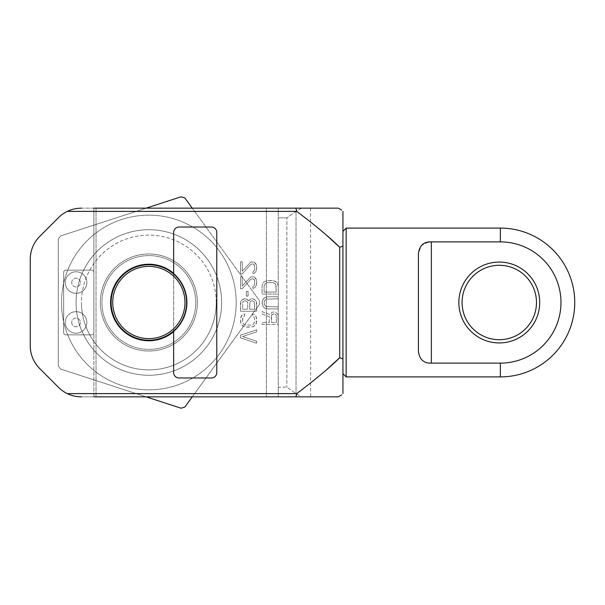 <?xml version="1.0" encoding="UTF-8"?>
<svg xmlns="http://www.w3.org/2000/svg" width="605" height="605" viewBox="0 0 605 605"><rect width="100%" height="100%" fill="white"/><g stroke="black" fill="none" stroke-linecap="round" stroke-linejoin="round"><path stroke-width="0.45" stroke-dasharray="3.02 2.27" d="M146.123 396.842L60.636 369.065A110.518 110.518 0 0 1 58.284 365.836L58.284 239.164A110.518 110.518 0 0 1 60.636 235.935L181.099 196.791A110.518 110.518 0 0 1 184.903 198.024L259.356 300.503A110.518 110.518 0 0 1 259.356 304.496L184.903 406.976A110.518 110.518 0 0 1 181.099 408.209L60.636 369.065A110.518 110.518 0 0 1 58.284 365.836L58.284 239.164L58.284 365.836A110.518 110.518 0 0 0 60.636 369.065A110.518 110.518 0 0 1 58.284 365.836L58.284 239.164A110.518 110.518 0 0 1 60.636 235.935L181.099 196.791L60.636 235.935A110.518 110.518 0 0 0 58.284 239.164A110.518 110.518 0 0 1 60.636 235.935L146.123 208.158M184.903 406.976L259.356 304.496L184.903 406.976A110.518 110.518 0 0 1 181.099 408.209A110.518 110.518 0 0 0 184.903 406.976M192.261 396.842L259.356 304.496A110.518 110.518 0 0 0 259.356 300.503A110.518 110.518 0 0 1 259.356 304.496A110.518 110.518 0 0 0 259.356 300.503L192.261 208.158M173.65 273.347L173.65 274.057A37.737 37.737 0 0 1 148.853 340.237A37.737 37.737 0 0 1 111.116 302.5A37.737 37.737 0 0 1 148.853 264.763A37.737 37.737 0 0 1 186.59 302.5A37.737 37.737 0 0 1 148.853 340.237A37.737 37.737 0 0 1 111.116 302.5A37.737 37.737 0 0 1 148.853 264.763A37.737 37.737 0 0 1 173.65 330.943L173.65 372.582A5.392 5.392 0 0 0 179.042 377.974L211.387 377.974A5.392 5.392 0 0 0 216.779 372.582L216.779 232.418A5.392 5.392 0 0 0 211.387 227.026L179.042 227.026A5.392 5.392 0 0 0 173.65 232.418L173.65 273.347A38.274 38.274 0 0 1 173.65 331.653M236.192 302.5A87.339 87.339 0 0 1 148.853 389.839A87.339 87.339 0 0 1 61.521 302.5A87.339 87.339 0 0 1 148.853 215.161A87.339 87.339 0 0 1 236.192 302.5A87.339 87.339 0 0 1 148.853 389.839A87.339 87.339 0 0 1 61.521 302.5A87.339 87.339 0 0 1 148.853 215.161A87.339 87.339 0 0 1 236.192 302.5M181.099 196.791A110.518 110.518 0 0 1 184.903 198.024A110.518 110.518 0 0 0 181.099 196.791M216.242 302.5A67.389 67.389 0 0 0 148.853 235.111A67.389 67.389 0 0 0 81.463 302.5A67.389 67.389 0 0 0 148.853 369.889A67.389 67.389 0 0 0 216.242 302.5A67.389 67.389 0 0 0 148.853 235.111A67.389 67.389 0 0 0 81.463 302.5A67.389 67.389 0 0 0 148.853 369.889A67.389 67.389 0 0 0 216.242 302.5A67.389 67.389 0 0 0 148.853 235.111A67.389 67.389 0 0 0 81.463 302.5A67.389 67.389 0 0 0 148.853 369.889A67.389 67.389 0 0 0 216.242 302.5A67.389 67.389 0 0 1 148.853 369.889A67.389 67.389 0 0 1 81.463 302.5M173.65 274.057A37.737 37.737 0 0 1 173.65 330.943L173.65 274.057L173.65 330.943M148.853 264.226A38.274 38.274 0 0 1 187.134 302.5A38.274 38.274 0 0 1 148.853 340.774A38.274 38.274 0 0 1 110.579 302.5A38.274 38.274 0 0 1 148.853 264.226A38.274 38.274 0 0 1 187.134 302.5A38.274 38.274 0 0 1 148.853 340.774A38.274 38.274 0 0 1 110.579 302.5A38.274 38.274 0 0 1 148.853 264.226A38.274 38.274 0 0 1 187.134 302.5A38.274 38.274 0 0 1 148.853 340.774A38.274 38.274 0 0 1 110.579 302.5A38.274 38.274 0 0 1 148.853 264.226M96.021 208.158L96.021 396.842L96.021 208.158L96.021 396.842L96.021 208.158L93.866 208.158L266.382 208.158L96.021 208.158M266.382 396.842L93.866 396.842L301.766 396.842L266.382 396.842L266.382 208.158L278.24 208.158L266.382 208.158L266.382 396.842M310.584 382.965L296.752 393.613L295.86 396.842L81.388 396.842L93.866 396.842L93.866 332.69A2.155 2.155 0 0 1 91.71 334.845L65.832 334.845A2.155 2.155 0 0 1 63.676 332.69L63.676 272.31A2.155 2.155 0 0 1 65.832 270.155A2.155 2.155 0 0 0 63.676 272.31L63.676 332.69A2.155 2.155 0 0 0 65.832 334.845L91.71 334.845A2.155 2.155 0 0 0 93.866 332.69L93.866 272.31A2.155 2.155 0 0 0 91.71 270.155L65.832 270.155A2.155 2.155 0 0 0 63.676 272.31L63.676 332.69A2.155 2.155 0 0 0 65.832 334.845L91.71 334.845A2.155 2.155 0 0 0 93.866 332.69L93.866 272.31A2.155 2.155 0 0 0 91.71 270.155L65.832 270.155A2.155 2.155 0 0 0 63.676 272.31L63.676 332.69A2.155 2.155 0 0 0 65.832 334.845L91.71 334.845A2.155 2.155 0 0 0 93.866 332.69L93.866 272.31A2.155 2.155 0 0 0 91.71 270.155L65.832 270.155A2.155 2.155 0 0 0 63.676 272.31L63.676 332.69A2.155 2.155 0 0 0 65.832 334.845L91.71 334.845A2.155 2.155 0 0 0 93.866 332.69L93.866 272.31A2.155 2.155 0 0 0 91.71 270.155L65.832 270.155A2.155 2.155 0 0 0 63.676 272.31L63.676 332.69A2.155 2.155 0 0 0 65.832 334.845L91.71 334.845A2.155 2.155 0 0 0 93.866 332.69L93.866 272.31A2.155 2.155 0 0 0 91.71 270.155L65.832 270.155A2.155 2.155 0 0 0 63.676 272.31L63.676 332.69A2.155 2.155 0 0 0 65.832 334.845L91.71 334.845A2.155 2.155 0 0 0 93.866 332.69L93.866 272.31A2.155 2.155 0 0 0 91.71 270.155L65.832 270.155A2.155 2.155 0 0 0 63.676 272.31L63.676 332.69A2.155 2.155 0 0 0 65.832 334.845L91.71 334.845A2.155 2.155 0 0 0 93.866 332.69L93.866 272.31A2.155 2.155 0 0 0 91.71 270.155A2.155 2.155 0 0 1 93.866 272.31L93.866 208.158L81.388 208.158A32.345 32.345 0 0 0 73.999 209.012M65.295 322.45A10.784 10.784 0 0 1 76.071 311.666A10.784 10.784 0 0 1 86.855 322.45A10.784 10.784 0 0 1 76.071 333.226A10.784 10.784 0 0 1 65.295 322.45A10.784 10.784 0 0 1 76.071 311.666A10.784 10.784 0 0 1 86.855 322.45A10.784 10.784 0 0 1 76.071 333.226A10.784 10.784 0 0 1 65.295 322.45A10.784 10.784 0 0 1 76.071 311.666A10.784 10.784 0 0 1 86.855 322.45A10.784 10.784 0 0 1 76.071 333.226A10.784 10.784 0 0 1 65.295 322.45A10.784 10.784 0 0 0 76.071 333.226A10.784 10.784 0 0 0 86.855 322.45A10.784 10.784 0 0 1 76.071 333.226A10.784 10.784 0 0 1 65.295 322.45A10.784 10.784 0 0 1 76.071 311.666A10.784 10.784 0 0 1 86.855 322.45A10.784 10.784 0 0 1 76.071 333.226A10.784 10.784 0 0 1 65.295 322.45A10.784 10.784 0 0 1 76.071 311.666A10.784 10.784 0 0 1 86.855 322.45A10.784 10.784 0 0 0 76.071 311.666A10.784 10.784 0 0 0 65.295 322.45A10.784 10.784 0 0 1 76.071 311.666A10.784 10.784 0 0 1 86.855 322.45A10.784 10.784 0 0 1 76.071 333.226A10.784 10.784 0 0 1 65.295 322.45A10.784 10.784 0 0 1 76.071 311.666A10.784 10.784 0 0 1 86.855 322.45A10.784 10.784 0 0 1 76.071 333.226A10.784 10.784 0 0 1 65.295 322.45M65.295 282.55A10.784 10.784 0 0 0 76.071 293.334A10.784 10.784 0 0 0 86.855 282.55A10.784 10.784 0 0 0 76.071 271.774A10.784 10.784 0 0 0 65.295 282.55A10.784 10.784 0 0 0 76.071 293.334A10.784 10.784 0 0 0 86.855 282.55A10.784 10.784 0 0 0 76.071 271.774A10.784 10.784 0 0 0 65.295 282.55A10.784 10.784 0 0 0 76.071 293.334A10.784 10.784 0 0 0 86.855 282.55A10.784 10.784 0 0 0 76.071 271.774A10.784 10.784 0 0 0 65.295 282.55A10.784 10.784 0 0 1 76.071 271.774A10.784 10.784 0 0 1 86.855 282.55A10.784 10.784 0 0 0 76.071 271.774A10.784 10.784 0 0 0 65.295 282.55A10.784 10.784 0 0 0 76.071 293.334A10.784 10.784 0 0 0 86.855 282.55A10.784 10.784 0 0 0 76.071 271.774A10.784 10.784 0 0 0 65.295 282.55A10.784 10.784 0 0 0 76.071 293.334A10.784 10.784 0 0 0 86.855 282.55A10.784 10.784 0 0 1 76.071 293.334A10.784 10.784 0 0 1 65.295 282.55A10.784 10.784 0 0 0 76.071 293.334A10.784 10.784 0 0 0 86.855 282.55A10.784 10.784 0 0 0 76.071 271.774A10.784 10.784 0 0 0 65.295 282.55A10.784 10.784 0 0 0 76.071 293.334A10.784 10.784 0 0 0 86.855 282.55A10.784 10.784 0 0 0 76.071 271.774A10.784 10.784 0 0 0 65.295 282.55M71.715 322.45A4.364 4.364 0 0 0 76.071 326.806A4.364 4.364 0 0 0 80.435 322.45A4.364 4.364 0 0 0 76.071 318.086A4.364 4.364 0 0 0 71.715 322.45A4.364 4.364 0 0 0 76.071 326.806A4.364 4.364 0 0 0 80.435 322.45A4.364 4.364 0 0 0 76.071 318.086A4.364 4.364 0 0 0 71.715 322.45M71.715 282.55A4.364 4.364 0 0 1 76.071 278.194A4.364 4.364 0 0 1 80.435 282.55A4.364 4.364 0 0 1 76.071 286.914A4.364 4.364 0 0 1 71.715 282.55A4.364 4.364 0 0 1 76.071 278.194A4.364 4.364 0 0 1 80.435 282.55A4.364 4.364 0 0 1 76.071 286.914A4.364 4.364 0 0 1 71.715 282.55M72.963 395.73A32.345 32.345 0 0 1 58.511 387.366A32.345 32.345 0 0 0 81.388 396.842A32.345 32.345 0 0 1 73.999 395.988M30.25 345.705L30.25 259.295L30.25 345.705A32.345 32.345 0 0 0 39.726 368.581L58.511 387.366L39.726 368.581A32.345 32.345 0 0 1 30.25 345.705A32.345 32.345 0 0 0 39.726 368.581M30.25 259.295A32.345 32.345 0 0 1 39.726 236.419L58.511 217.634L39.726 236.419A32.345 32.345 0 0 0 30.25 259.295A32.345 32.345 0 0 1 39.726 236.419M72.963 209.27A32.345 32.345 0 0 0 58.511 217.634A32.345 32.345 0 0 1 67.284 211.387C71.541 209.292 76.238 208.211 81.388 208.158A32.345 32.345 0 0 0 58.511 217.634M295.86 396.842L310.584 396.842L301.766 396.842L296.034 393.621L286.868 387.139L278.24 387.139L278.24 396.842L278.24 387.139L286.868 387.139L296.034 393.621L301.766 396.842M93.866 396.842L93.866 208.158M301.766 208.158L296.034 211.379L286.868 217.86L296.034 211.379L301.766 208.158L278.24 208.158L310.584 208.158L81.388 208.158M278.24 208.158L278.24 396.842L278.24 208.158M286.868 217.86L278.24 217.86L286.868 217.86L286.868 387.139L286.868 217.86M326.171 370.109L317.663 377.263M342.937 211.387L342.937 246.099L339.7 247.286L339.7 357.714L342.937 358.901L342.937 393.613M295.86 208.158L296.752 211.387L310.584 222.035M317.663 227.737L326.171 234.891M342.937 358.901L342.937 246.099M342.937 302.5L342.937 373.663L342.937 302.5M296.752 211.387L67.284 211.387M296.752 393.613L67.284 393.613A32.345 32.345 0 0 1 58.511 387.366M195.755 302.5A46.903 46.903 0 0 1 148.853 349.403A46.903 46.903 0 0 1 101.95 302.5A46.903 46.903 0 0 1 148.853 255.597A46.903 46.903 0 0 1 195.755 302.5A46.903 46.903 0 0 1 148.853 349.403A46.903 46.903 0 0 1 101.95 302.5A46.903 46.903 0 0 1 148.853 255.597A46.903 46.903 0 0 1 195.755 302.5M240.503 335.185L256.679 329.793L256.679 331.812L242.567 336.531L256.679 341.25L256.679 343.269L240.503 337.877L240.503 335.185L256.679 329.793L256.679 331.812L242.567 336.531L256.679 341.25L256.679 343.269L240.503 337.877L240.503 335.185M244.632 313.957L244.632 315.976L242.907 317.322L242.567 321.709L243.603 324.061L246.008 325.074L251.173 325.074L253.578 324.061L254.614 321.709L254.614 318.676L253.578 316.317L252.55 315.976L252.55 313.957L254.266 314.29L255.643 315.644L256.679 318.676L256.679 321.709L255.643 324.741L254.266 326.087L251.173 327.093L246.008 327.093L242.907 326.087L241.531 324.741L240.503 321.709L240.843 316.99L242.907 314.29L244.632 313.957L244.632 315.976L243.603 316.317L242.567 318.676L242.567 321.709L243.603 324.061L246.008 325.074L251.173 325.074L253.578 324.061L254.614 321.709L254.614 318.676L253.578 316.317L252.55 315.976L252.55 313.957L254.266 314.29L256.331 316.99L256.331 323.388L255.643 324.741L252.89 326.76L246.008 327.093L242.907 326.087L240.843 323.388L240.503 318.676L241.531 315.644L242.907 314.29L244.632 313.957M248.761 300.814L250.485 299.127L252.89 298.794L255.302 300.14L256.331 301.487L256.679 311.257L240.503 311.257L240.843 301.487L241.879 300.14L244.291 298.794L247.044 299.127L248.761 300.814L251.514 298.794L253.926 299.127L255.302 300.14L256.331 301.487L256.679 303.173L256.679 311.257L240.503 311.257L240.503 303.173L240.843 301.487L241.879 300.14L243.255 299.127L246.008 298.794L248.761 300.814M246.356 291.383L248.073 291.383L248.073 296.095L246.356 296.095L246.356 291.383L248.073 291.383L248.073 296.095L246.356 296.095L246.356 291.383M242.219 288.683L240.503 288.683L240.503 276.553L242.219 276.553L242.219 285.991L250.825 276.893L254.266 276.893L255.643 278.24L256.331 279.586L256.679 282.959L256.331 285.318L254.266 288.01L252.89 288.351L252.89 286.664L254.614 284.978L254.614 280.259L253.926 279.253L252.202 278.58L250.825 279.253L242.219 288.683L240.503 288.683L240.503 276.553L242.219 276.553L242.219 285.991L250.825 276.893L254.266 276.893L256.331 279.586L256.679 281.612L256.331 285.318L255.643 286.664L254.266 288.01L252.89 288.351L252.89 286.664L254.614 284.978L254.614 280.259L252.89 278.58L250.825 279.253L242.219 288.683M242.219 273.861L240.503 273.861L240.503 261.731L242.219 261.731L242.219 271.161L250.825 262.063L254.266 262.063L255.643 263.417L256.331 264.763L256.679 268.128L256.331 270.488L254.266 273.188L252.89 273.52L252.89 271.842L254.614 270.155L254.614 265.436L253.926 264.423L252.202 263.75L250.825 264.423L242.219 273.861L240.503 273.861L240.503 261.731L242.219 261.731L242.219 271.161L250.825 262.063L254.266 262.063L256.331 264.763L256.679 266.782L256.331 270.488L255.643 271.842L254.266 273.188L252.89 273.52L252.89 271.842L254.614 270.155L254.614 265.436L252.89 263.75L250.825 264.423L242.219 273.861M269.293 322.382L269.293 316.649L262.063 313.957L262.063 311.598L269.981 314.63L272.046 312.271L274.458 311.938L276.863 313.284L277.899 314.63L278.24 324.401L262.063 324.401L262.063 322.382L269.293 322.382L269.293 316.649L262.063 313.957L262.063 311.598L269.981 314.63L272.046 312.271L274.458 311.938L276.863 313.284L277.899 314.63L278.24 324.401L262.063 324.401L262.063 322.382L269.293 322.382M267.576 296.775L278.24 296.775L278.24 298.794L266.192 299.127L264.476 300.814L264.128 302.16L264.476 304.859L266.192 306.546L278.24 306.879L278.24 308.905L267.576 308.905L264.476 307.892L263.099 306.546L262.063 302.16L263.099 299.127L264.476 297.781L267.576 296.775L278.24 296.775L278.24 298.794L266.192 299.127L264.476 300.814L264.128 302.16L264.476 304.859L266.192 306.546L278.24 306.879L278.24 308.905L267.576 308.905L264.476 307.892L263.099 306.546L262.063 303.513L262.411 300.481L264.476 297.781L267.576 296.775M278.24 285.991L278.24 294.075L262.063 294.075L262.063 285.991L263.099 282.959L264.476 281.612L267.576 280.599L272.734 280.599L275.835 281.612L277.211 282.959L278.24 285.991L278.24 294.075L262.063 294.075L262.063 285.991L263.099 282.959L264.476 281.612L267.576 280.599L274.458 280.939L277.211 282.959L278.24 285.991M254.614 309.238L254.266 301.827L252.55 300.814L250.825 301.154L249.797 302.84L249.797 309.238L254.614 309.238L254.614 302.84L254.266 301.827L252.55 300.814L250.825 301.154L249.797 302.84L249.797 309.238L254.614 309.238M245.668 300.814L243.603 301.154L242.907 301.827L242.567 309.238L247.732 309.238L247.732 302.84L247.385 301.827L245.668 300.814L243.603 301.154L242.907 301.827L242.567 309.238L247.732 309.238L247.732 302.84L247.385 301.827L245.668 300.814M271.358 315.976L271.358 322.382L276.523 322.382L276.175 314.971L274.458 313.957L272.394 314.29L271.705 314.971L271.358 322.382L276.523 322.382L276.175 314.971L275.487 314.29L273.422 313.957L272.394 314.29L271.358 315.976M276.175 292.056L276.175 285.991L275.146 283.632L272.734 282.618L267.576 282.618L265.164 283.632L264.128 285.991L264.128 292.056L276.175 292.056L275.835 284.645L275.146 283.632L272.734 282.618L267.576 282.618L265.164 283.632L264.128 285.991L264.128 292.056L276.175 292.056M81.388 396.842C76.238 396.789 71.541 395.708 67.284 393.613M197.374 302.5A48.521 48.521 0 0 1 148.853 351.021A48.521 48.521 0 0 1 100.332 302.5A48.521 48.521 0 0 1 148.853 253.979A48.521 48.521 0 0 1 197.374 302.5A48.521 48.521 0 0 0 148.853 253.979A48.521 48.521 0 0 0 100.332 302.5A48.521 48.521 0 0 0 148.853 351.021A48.521 48.521 0 0 0 197.374 302.5M346.166 228.1L346.166 376.9M430.163 241.917L429.512 241.97M428.227 242.151L421.299 245.592L418.41 253.601L418.41 351.399C419.462 359.491 423.772 363.401 431.35 363.121L431.35 241.879L500.35 241.879L500.35 228.1M500.35 241.879A60.621 60.621 0 0 1 560.971 302.5A60.621 60.621 0 0 1 500.35 363.121L431.35 363.121M499.276 342.937A40.437 40.437 0 0 0 539.705 302.5A40.437 40.437 0 0 0 499.276 262.063A40.437 40.437 0 0 0 458.84 302.5A40.437 40.437 0 0 0 499.276 342.937M418.41 351.399L418.41 253.601L418.41 351.399M499.276 265.3A37.2 37.2 0 0 0 462.076 302.5A37.2 37.2 0 0 0 499.276 339.7A37.2 37.2 0 0 0 536.476 302.5A37.2 37.2 0 0 0 499.276 265.3M186.59 302.5A37.737 37.737 0 0 0 148.853 264.763A37.737 37.737 0 0 0 111.116 302.5A37.737 37.737 0 0 0 148.853 340.237A37.737 37.737 0 0 0 186.59 302.5M221.634 302.5A72.781 72.781 0 0 0 148.853 229.718A72.781 72.781 0 0 0 76.071 302.5A72.781 72.781 0 0 0 148.853 375.281A72.781 72.781 0 0 0 221.634 302.5A72.781 72.781 0 0 0 148.853 229.718A72.781 72.781 0 0 0 76.071 302.5A72.781 72.781 0 0 0 148.853 375.281A72.781 72.781 0 0 0 221.634 302.5M296.034 211.379L296.034 393.621L296.034 211.379M500.35 363.121L500.35 376.9M310.584 208.158L310.584 396.842"/><path stroke-width="0.91" d="M146.123 396.842L181.099 408.209A110.518 110.518 0 0 0 184.903 406.976L192.261 396.842M192.261 208.158L184.903 198.024A110.518 110.518 0 0 0 181.099 196.791L146.123 208.158M186.59 302.5A37.737 37.737 0 0 1 148.853 340.237A37.737 37.737 0 0 1 111.116 302.5A37.737 37.737 0 0 1 148.853 264.763A37.737 37.737 0 0 1 186.59 302.5M173.65 331.653A38.274 38.274 0 0 1 110.579 302.5A38.274 38.274 0 0 1 173.65 273.347M326.171 234.891L339.7 247.286L339.7 357.714C330.474 366.97 316.158 378.934 296.752 393.613L295.86 396.842L338.263 396.842L93.866 396.842M73.999 395.988A32.345 32.345 0 0 1 72.963 395.73M342.937 211.387C341.228 209.685 341.228 209.685 342.937 211.387C341.228 209.685 341.228 209.685 342.937 211.387L342.937 246.099L339.7 247.286C330.466 238.03 316.15 226.058 296.752 211.387L67.284 211.387A32.345 32.345 0 0 0 58.511 217.634L39.726 236.419A32.345 32.345 0 0 0 30.25 259.295L30.25 345.705A32.345 32.345 0 0 0 39.726 368.581L58.511 387.366A32.345 32.345 0 0 0 67.284 393.613C71.541 395.708 76.238 396.789 81.388 396.842M73.999 209.012A32.345 32.345 0 0 0 72.963 209.27M296.752 211.387L295.86 208.158L338.263 208.158L93.866 208.158M301.766 396.842L338.263 396.842L341.659 394.883M341.659 210.116L338.263 208.158L301.766 208.158M30.25 259.295L30.25 345.705M296.752 393.613L67.284 393.613M39.726 368.581L58.511 387.366M58.511 217.634L39.726 236.419M342.937 393.613C341.228 395.315 341.228 395.315 342.937 393.613C341.228 395.315 341.228 395.315 342.937 393.613L342.937 358.901L339.7 357.714L326.171 370.109M317.663 377.263L310.584 382.965M310.584 222.035L317.663 227.737M342.937 246.099L342.937 358.901M342.937 373.663L346.166 376.9L346.166 228.1L342.937 231.337M500.35 363.121L500.35 376.9A74.4 74.4 0 0 0 574.75 302.5A74.4 74.4 0 0 0 500.35 228.1L500.35 241.879A60.621 60.621 0 0 1 560.971 302.5A60.621 60.621 0 0 1 500.35 363.121L431.35 363.121C423.772 363.393 419.462 359.491 418.41 351.399L418.41 253.601C419.462 245.509 423.772 241.607 431.35 241.879L430.163 241.917M429.512 241.97L428.227 242.151M500.35 241.879L431.35 241.879L431.35 363.121M499.276 262.063A40.437 40.437 0 0 1 539.705 302.5A40.437 40.437 0 0 1 499.276 342.937A40.437 40.437 0 0 1 458.84 302.5A40.437 40.437 0 0 1 499.276 262.063M499.276 265.3A37.2 37.2 0 0 1 536.476 302.5A37.2 37.2 0 0 1 499.276 339.7A37.2 37.2 0 0 1 462.076 302.5A37.2 37.2 0 0 1 499.276 265.3M81.388 208.158C76.238 208.211 71.541 209.292 67.284 211.387M173.65 330.943L173.65 372.582A5.392 5.392 0 0 0 179.042 377.974L211.387 377.974A5.392 5.392 0 0 0 216.779 372.582L216.779 232.418A5.392 5.392 0 0 0 211.387 227.026L179.042 227.026A5.392 5.392 0 0 0 173.65 232.418L173.65 274.057M184.971 302.5A36.118 36.118 0 0 0 148.853 266.382A36.118 36.118 0 0 0 112.734 302.5A36.118 36.118 0 0 0 148.853 338.618A36.118 36.118 0 0 0 184.971 302.5M500.35 228.1L346.166 228.1M500.35 376.9L346.166 376.9"/></g></svg>
